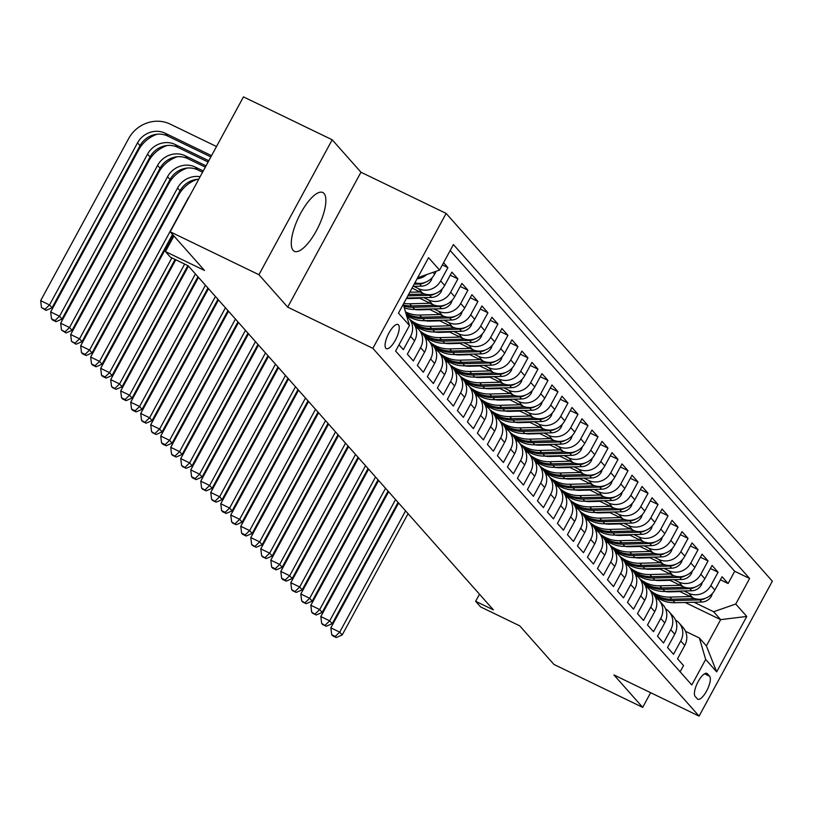 <?xml version="1.0" encoding="UTF-8"?>
<svg xmlns="http://www.w3.org/2000/svg" width="813" height="813" viewBox="0 0 813 813"><rect width="100%" height="100%" fill="white"/><g stroke="black" fill="none" stroke-linecap="round" stroke-linejoin="round"><path stroke-width="1.22" d="M293.127 250.353A32.642 10.965 115.8 0 0 294.357 251.298A32.642 10.965 115.8 0 0 317.426 228.717A32.642 10.965 115.8 0 0 324.011 193.474A32.642 10.965 115.8 0 0 322.781 192.529A32.642 10.965 115.8 0 0 299.712 215.11A32.642 10.965 115.8 0 0 293.127 250.353M385.829 348.249A13.394 4.502 115.8 0 0 386.338 348.635A13.394 4.502 115.8 0 0 395.799 339.367A13.394 4.502 115.8 0 0 398.502 324.905A13.394 4.502 115.8 0 0 398.004 324.519A13.394 4.502 115.8 0 0 388.533 333.787A13.394 4.502 115.8 0 0 385.829 348.249M332.192 139.785L243.463 96.879L170.212 231.796L258.93 274.713L287.7 307.141L372.872 348.34L446.134 213.413L360.962 172.224L332.192 139.785L258.93 274.713M372.872 348.34L699.089 716.121L772.35 581.204L446.134 213.413M699.089 716.121L613.917 674.932L642.687 707.371L650.654 692.696M642.687 707.371L553.958 664.455L519.69 625.817L480.646 606.935L475.646 601.295L493.389 609.882L188.189 265.78L170.445 257.203L165.446 251.563L204.48 270.444L170.212 231.796M399.01 344.773L403.35 349.661L410.575 336.358L414.579 340.871A16.738 15.62 -41.6 0 0 412.902 322.893L408.898 318.381A16.738 15.62 138.4 0 1 410.575 336.358M414.579 340.871L407.354 354.173L413.35 360.942L420.575 347.639L424.579 352.151A16.738 15.62 -41.6 0 0 422.912 334.173L418.908 329.661A16.738 15.62 138.4 0 1 420.575 347.639M424.579 352.151L417.354 365.464L423.36 372.232L430.585 358.919L434.589 363.431A16.738 15.62 -41.6 0 0 432.923 345.454L428.918 340.942A16.738 15.62 138.4 0 1 430.585 358.919M434.589 363.431L427.364 376.744L433.37 383.512L440.595 370.2L444.599 374.712A16.738 15.62 -41.6 0 0 442.922 356.734L438.918 352.222A16.738 15.62 138.4 0 1 440.595 370.2M444.599 374.712L437.374 388.025L443.37 394.793L450.595 381.48L454.599 385.992A16.738 15.62 -41.6 0 0 452.932 368.025L448.928 363.502A16.738 15.62 138.4 0 1 450.595 381.48M454.599 385.992L447.374 399.305L453.38 406.073L460.605 392.76L464.609 397.272A16.738 15.62 -41.6 0 0 462.943 379.305L458.939 374.793A16.738 15.62 138.4 0 1 460.605 392.76M464.609 397.272L457.384 410.585L463.39 417.354L470.615 404.041L474.619 408.553A16.738 15.62 -41.6 0 0 472.942 390.586L468.938 386.073A16.738 15.62 138.4 0 1 470.615 404.041M474.619 408.553L467.394 421.866L473.39 428.634L480.615 415.331L484.619 419.843A16.738 15.62 -41.6 0 0 482.952 401.866L478.948 397.354A16.738 15.62 138.4 0 1 480.615 415.331M484.619 419.843L477.394 433.146L483.4 439.914L490.625 426.612L494.629 431.124A16.738 15.62 -41.6 0 0 492.952 413.146L488.959 408.634A16.738 15.62 138.4 0 1 490.625 426.612M494.629 431.124L487.404 444.437L493.41 451.205L500.635 437.892L504.639 442.404A16.738 15.62 -41.6 0 0 502.962 424.427L498.958 419.915A16.738 15.62 138.4 0 1 500.635 437.892M504.639 442.404L497.404 455.717L503.41 462.485L510.635 449.172L514.639 453.684A16.738 15.62 -41.6 0 0 512.973 435.707L508.968 431.195A16.738 15.62 138.4 0 1 510.635 449.172M514.639 453.684L507.414 466.997L513.42 473.766L520.645 460.453L524.649 464.965A16.738 15.62 -41.6 0 0 522.972 446.998L518.979 442.475A16.738 15.62 138.4 0 1 520.645 460.453M524.649 464.965L517.424 478.278L523.43 485.046L530.655 471.733L534.659 476.245A16.738 15.62 -41.6 0 0 532.982 458.278L528.978 453.766A16.738 15.62 138.4 0 1 530.655 471.733M534.659 476.245L527.424 489.558L533.43 496.326L540.655 483.013L544.659 487.526A16.738 15.62 -41.6 0 0 542.993 469.558L538.989 465.046A16.738 15.62 138.4 0 1 540.655 483.013M544.659 487.526L537.434 500.838L543.44 507.607L550.665 494.304L554.669 498.816A16.738 15.62 -41.6 0 0 552.992 480.839L548.999 476.327A16.738 15.62 138.4 0 1 550.665 494.304M554.669 498.816L547.444 512.119L553.45 518.887L560.675 505.584L564.679 510.097A16.738 15.62 -41.6 0 0 563.003 492.119L558.998 487.607A16.738 15.62 138.4 0 1 560.675 505.584M564.679 510.097L557.444 523.409L563.45 530.178L570.675 516.865L574.679 521.377A16.738 15.62 -41.6 0 0 573.013 503.399L569.009 498.887A16.738 15.62 138.4 0 1 570.675 516.865M574.679 521.377L567.454 534.69L573.46 541.458L580.685 528.145L584.689 532.657A16.738 15.62 -41.6 0 0 583.012 514.68L579.019 510.168A16.738 15.62 138.4 0 1 580.685 528.145M584.689 532.657L577.464 545.97L583.47 552.738L590.695 539.426L594.699 543.938A16.738 15.62 -41.6 0 0 593.023 525.97L589.019 521.448A16.738 15.62 138.4 0 1 590.695 539.426M594.699 543.938L587.464 557.251L593.47 564.019L600.695 550.706L604.699 555.218A16.738 15.62 -41.6 0 0 603.033 537.251L599.029 532.739A16.738 15.62 138.4 0 1 600.695 550.706M604.699 555.218L597.474 568.531L603.48 575.299L610.705 561.986L614.709 566.498A16.738 15.62 -41.6 0 0 613.032 548.531L609.028 544.019A16.738 15.62 138.4 0 1 610.705 561.986M614.709 566.498L607.484 579.811L613.48 586.58L620.715 573.277L624.709 577.789A16.738 15.62 -41.6 0 0 623.043 559.811L619.039 555.299A16.738 15.62 138.4 0 1 620.715 573.277M624.709 577.789L617.484 591.092L623.49 597.86L630.715 584.557L634.719 589.069A16.738 15.62 -41.6 0 0 633.053 571.092L629.049 566.58A16.738 15.62 138.4 0 1 630.715 584.557M634.719 589.069L627.494 602.382L633.5 609.15L640.725 595.838L644.729 600.35A16.738 15.62 -41.6 0 0 643.053 582.372L639.048 577.86A16.738 15.62 138.4 0 1 640.725 595.838M644.729 600.35L637.504 613.663L643.5 620.431L650.735 607.118L654.729 611.63A16.738 15.62 -41.6 0 0 653.063 593.653L649.059 589.14A16.738 15.62 138.4 0 1 650.735 607.118M654.729 611.63L647.504 624.943L653.51 631.711L660.735 618.398L664.739 622.91A16.738 15.62 -41.6 0 0 663.073 604.943L659.069 600.421A16.738 15.62 138.4 0 1 660.735 618.398M664.739 622.91L657.514 636.223L663.52 642.992L670.745 629.679L674.749 634.191A16.738 15.62 -41.6 0 0 673.073 616.224L669.069 611.711A16.738 15.62 138.4 0 1 670.745 629.679M674.749 634.191L667.524 647.504L673.52 654.272L680.755 640.959A16.738 15.62 -41.6 0 0 679.079 622.992A16.738 15.62 -41.6 0 0 675.542 620.085M678.936 591.092L692.737 597.768A16.738 15.62 -41.6 0 0 714.851 590.045L722.076 576.732L728.082 583.51L720.409 579.801M683.987 590.96L688.733 593.256A16.738 15.62 -41.6 0 0 710.847 585.533L718.072 572.22L710.41 568.521M718.072 572.22L712.066 565.452L704.841 578.765A16.738 15.62 -41.6 0 1 682.727 586.488L668.926 579.811M658.916 568.531L672.717 575.208A16.738 15.62 -41.6 0 0 694.841 567.484L702.066 554.171L708.062 560.94L700.4 557.23M648.916 557.251L662.717 563.927A16.738 15.62 -41.6 0 0 684.831 556.204L692.056 542.891L698.062 549.659L690.389 545.95M638.906 545.97L652.707 552.637A16.738 15.62 -41.6 0 0 674.82 544.923L682.046 531.611L688.052 538.379L680.39 534.669M628.896 534.68L642.697 541.356A16.738 15.62 -41.6 0 0 664.821 533.643L672.046 520.33L678.042 527.098L670.379 523.389M618.896 523.399L632.697 530.076A16.738 15.62 -41.6 0 0 654.811 522.353L662.036 509.05L668.042 515.818L660.369 512.109M608.886 512.119L622.687 518.796A16.738 15.62 -41.6 0 0 644.8 511.072L652.026 497.759L658.032 504.538L650.37 500.828M598.876 500.838L612.677 507.515A16.738 15.62 -41.6 0 0 634.801 499.792L642.026 486.479L648.032 493.247L640.359 489.548M588.876 489.558L602.677 496.235A16.738 15.62 -41.6 0 0 624.791 488.511L632.016 475.199L638.022 481.967L630.349 478.257M578.866 478.278L592.667 484.955A16.738 15.62 -41.6 0 0 614.78 477.231L622.006 463.918L628.012 470.686L620.349 466.977M568.856 466.997L582.657 473.664A16.738 15.62 -41.6 0 0 604.781 465.951L612.006 452.638L618.012 459.406L610.339 455.697M558.856 455.707L572.657 462.384A16.738 15.62 -41.6 0 0 594.77 454.67L601.996 441.357L608.002 448.126L600.34 444.416M548.846 444.426L562.647 451.103A16.738 15.62 -41.6 0 0 584.76 443.38L591.986 430.077L597.992 436.845L590.329 433.136M538.836 433.146L552.637 439.823A16.738 15.62 -41.6 0 0 574.761 432.099L581.986 418.786L587.992 425.565L580.319 421.856M528.836 421.866L542.637 428.542A16.738 15.62 -41.6 0 0 564.75 420.819L571.976 407.506L577.982 414.274L570.32 410.575M518.826 410.585L532.627 417.262A16.738 15.62 -41.6 0 0 554.74 409.539L561.966 396.226L567.972 402.994L560.309 399.285M508.816 399.305L522.617 405.982A16.738 15.62 -41.6 0 0 544.74 398.258L551.966 384.945L557.972 391.714L550.299 388.004M498.816 388.025L512.617 394.691A16.738 15.62 -41.6 0 0 534.73 386.978L541.956 373.665L547.962 380.433L540.299 376.724M488.806 376.734L502.607 383.411A16.738 15.62 -41.6 0 0 524.72 375.697L531.946 362.385L537.952 369.153L530.289 365.444M478.796 365.454L492.607 372.13A16.738 15.62 -41.6 0 0 514.72 364.407L521.946 351.104L527.952 357.872L520.279 354.163M468.796 354.173L482.597 360.85A16.738 15.62 -41.6 0 0 504.71 353.127L511.936 339.814L517.942 346.592L510.279 342.883M458.786 342.893L472.587 349.57A16.738 15.62 -41.6 0 0 494.7 341.846L501.936 328.533L507.932 335.302L500.269 331.602M448.776 331.613L462.587 338.289A16.738 15.62 -41.6 0 0 484.7 330.566L491.926 317.253L497.932 324.021L490.259 320.312M438.776 320.332L452.577 327.009A16.738 15.62 -41.6 0 0 474.69 319.285L481.916 305.973L487.922 312.741L480.259 309.031M428.766 309.052L442.567 315.718A16.738 15.62 -41.6 0 0 464.68 308.005L471.916 294.692L477.912 301.46L470.249 297.751M418.766 297.761L432.567 304.438A16.738 15.62 -41.6 0 0 454.68 296.725L461.906 283.412L467.912 290.18L460.239 286.471M412.049 288.076L422.557 293.158A16.738 15.62 -41.6 0 0 444.67 285.434L451.896 272.131L457.902 278.9L450.239 275.19M443.563 262.721L447.892 267.619L442.353 264.936M709.607 676.253L707.412 673.764A12.978 4.36 115.8 0 0 706.924 673.388A12.978 4.36 115.8 0 0 697.747 682.371A12.978 4.36 115.8 0 0 695.135 696.375L697.33 698.855A12.978 4.36 115.8 0 0 697.828 699.231A12.978 4.36 115.8 0 0 706.995 690.257A12.978 4.36 115.8 0 0 709.607 676.253L704.536 673.794M403.258 304.275L409.467 325.515L395.606 351.043L691.802 684.983L705.664 659.455L699.383 638.002L685.522 631.295M409.467 325.515L398.461 313.107L428.553 257.67L439.569 270.079L453.42 244.561L749.616 578.5L735.755 604.029L746.761 616.437L716.67 671.863L705.664 659.455M413.817 286.359L418.553 288.645L422.557 293.158M423.817 297.639L428.563 299.926L432.567 304.438M411.175 297.965L412.232 298.473M433.827 308.92L438.563 311.206L442.567 315.718M416.114 309.377L416.795 309.702M421.175 309.245L422.232 309.753M443.837 320.2L448.573 322.497L452.577 327.009M426.124 320.657L426.805 320.983M431.185 320.525L432.242 321.033M453.837 331.48L458.583 333.777L462.587 338.289M436.134 331.938L436.815 332.263M441.195 331.806L442.252 332.314M463.847 342.761L468.583 345.058L472.587 349.57M446.134 343.218L446.815 343.543M414.721 325.444L415.25 325.708M451.195 343.086L452.252 343.594M473.857 354.041L478.593 356.338L482.597 360.85M456.144 354.498L456.825 354.834M424.732 336.724L425.26 336.989M461.205 354.366L462.262 354.885M483.857 365.332L488.603 367.618L492.607 372.13M466.154 365.779L466.835 366.114M434.731 348.015L435.27 348.269M471.215 365.657L472.262 366.165M493.867 376.612L498.603 378.899L502.607 383.411M476.154 377.059L476.835 377.395M444.741 359.295L445.27 359.549M481.215 376.937L482.272 377.445M503.877 387.892L508.613 390.179L512.617 394.691M486.164 388.35L486.845 388.675M454.752 370.576L455.28 370.83M491.225 388.218L492.282 388.726M513.877 399.173L518.623 401.47L522.617 405.982M496.174 399.63L496.855 399.955M464.751 381.856L465.29 382.11M501.235 399.498L502.282 400.006M523.887 410.453L528.623 412.75L532.627 417.262M506.174 410.911L506.855 411.236M474.762 393.136L475.29 393.401M511.235 410.778L512.292 411.287M533.897 421.734L538.633 424.03L542.637 428.542M516.184 422.191L516.865 422.516M484.772 404.417L485.3 404.681M521.245 422.059L522.302 422.567M543.897 433.014L548.643 435.311L552.637 439.823M526.194 433.471L526.875 433.807M494.771 415.697L495.31 415.961M531.255 433.339L532.302 433.857M553.907 444.305L558.643 446.591L562.647 451.103M536.194 444.752L536.875 445.087M504.782 426.988L505.31 427.242M541.255 444.63L542.312 445.138M563.917 455.585L568.653 457.871L572.657 462.384M546.204 456.032L546.885 456.367M514.781 438.268L515.32 438.522M551.265 455.91L552.322 456.418M573.917 466.865L578.663 469.152L582.657 473.664M556.214 467.323L556.895 467.648M524.792 449.548L525.33 449.802M561.275 467.19L562.322 467.699M583.927 478.146L588.663 480.442L592.667 484.955M566.214 478.603L566.895 478.928M534.802 460.829L535.33 461.083M571.275 478.471L572.332 478.979M593.937 489.426L598.673 491.723L602.677 496.235M576.224 489.883L576.905 490.209M544.801 472.109L545.34 472.373M581.285 489.751L582.342 490.259M603.937 500.706L608.683 503.003L612.677 507.515M586.234 501.164L586.915 501.489M554.812 483.389L555.35 483.654M591.295 501.032L592.342 501.54M613.947 511.987L618.683 514.283L622.687 518.796M596.234 512.444L596.915 512.779M564.822 494.67L565.35 494.934M601.295 512.312L602.352 512.83M623.957 523.277L628.693 525.564L632.697 530.076M606.244 523.724L606.925 524.06M574.821 505.96L575.36 506.214M611.305 523.602L612.362 524.111M633.957 534.558L638.693 536.844L642.697 541.356M616.254 535.005L616.935 535.34M584.832 517.241L585.37 517.495M621.305 534.883L622.362 535.391M643.967 545.838L648.703 548.125L652.707 552.637M626.254 546.295L626.935 546.621M594.842 528.521L595.37 528.775M631.315 546.163L632.372 546.671M653.967 557.118L658.713 559.415L662.717 563.927M636.264 557.576L636.945 557.901M604.842 539.802L605.38 540.056M641.325 557.444L642.382 557.952M663.977 568.399L668.713 570.696L672.717 575.208M646.274 568.856L646.945 569.181M614.852 551.082L615.39 551.346M651.325 568.724L652.382 569.232M673.987 579.679L678.723 581.976L682.727 586.488M624.862 562.362L625.39 562.626M661.335 580.004L662.392 580.512M656.274 580.136L656.955 580.462M728.082 583.51L734.708 571.285L450.189 250.506M414.925 282.792A16.738 15.62 -41.6 0 0 434.66 274.154L436.246 271.237M447.892 267.619L440.666 280.922A16.738 15.62 138.4 0 1 418.553 288.645M457.902 278.9L450.676 292.202A16.738 15.62 138.4 0 1 428.563 299.926M467.912 290.18L460.686 303.493A16.738 15.62 138.4 0 1 438.563 311.206M477.912 301.46L470.686 314.773A16.738 15.62 138.4 0 1 448.573 322.497M487.922 312.741L480.696 326.054A16.738 15.62 138.4 0 1 458.583 333.777M497.932 324.021L490.706 337.334A16.738 15.62 138.4 0 1 468.583 345.058M507.932 335.302L500.706 348.614A16.738 15.62 138.4 0 1 478.593 356.338M517.942 346.592L510.716 359.895A16.738 15.62 138.4 0 1 488.603 367.618M527.952 357.872L520.726 371.175A16.738 15.62 138.4 0 1 498.603 378.899M537.952 369.153L530.726 382.466A16.738 15.62 138.4 0 1 508.613 390.179M547.962 380.433L540.736 393.746A16.738 15.62 138.4 0 1 518.623 401.47M557.972 391.714L550.736 405.026A16.738 15.62 138.4 0 1 528.623 412.75M567.972 402.994L560.746 416.307A16.738 15.62 138.4 0 1 538.633 424.03M577.982 414.274L570.756 427.587A16.738 15.62 138.4 0 1 548.643 435.311M587.992 425.565L580.756 438.868A16.738 15.62 138.4 0 1 558.643 446.591M597.992 436.845L590.766 450.148A16.738 15.62 138.4 0 1 568.653 457.871M608.002 448.126L600.777 461.438A16.738 15.62 138.4 0 1 578.663 469.152M618.012 459.406L610.776 472.719A16.738 15.62 138.4 0 1 588.663 480.442M628.012 470.686L620.786 483.999A16.738 15.62 138.4 0 1 598.673 491.723M638.022 481.967L630.797 495.28A16.738 15.62 138.4 0 1 608.683 503.003M648.032 493.247L640.796 506.56A16.738 15.62 138.4 0 1 618.683 514.283M658.032 504.538L650.807 517.84A16.738 15.62 138.4 0 1 628.693 525.564M668.042 515.818L660.817 529.121A16.738 15.62 138.4 0 1 638.693 536.844M678.042 527.098L670.816 540.411A16.738 15.62 138.4 0 1 648.703 548.125M688.052 538.379L680.827 551.692A16.738 15.62 138.4 0 1 658.713 559.415M698.062 549.659L690.837 562.972A16.738 15.62 138.4 0 1 668.713 570.696M708.062 560.94L700.836 574.252A16.738 15.62 138.4 0 1 678.723 581.976M680.125 671.823L683.53 665.552L677.524 658.784L684.749 645.471A16.738 15.62 -41.6 0 0 683.083 627.504L679.079 622.992M699.383 638.002L706.395 645.898L720.643 619.648L713.641 611.742L735.755 604.029M685.146 602.474L720.643 619.648L746.761 616.437M634.862 573.643L635.4 573.907M671.345 591.285L672.402 591.803M693.997 602.25L713.641 611.742M173.911 235.973L165.446 251.563M479.497 594.212L475.646 601.295M734.708 571.285L749.616 578.5M665.532 608.795A16.738 15.62 138.4 0 1 669.069 611.711M655.532 597.514A16.738 15.62 138.4 0 1 659.069 600.421M645.522 586.234A16.738 15.62 138.4 0 1 649.059 589.14M635.512 574.954A16.738 15.62 138.4 0 1 639.048 577.86M625.512 563.673A16.738 15.62 138.4 0 1 629.049 566.58M615.502 552.393A16.738 15.62 138.4 0 1 619.039 555.299M605.492 541.112A16.738 15.62 138.4 0 1 609.028 544.019M595.492 529.822A16.738 15.62 138.4 0 1 599.029 532.739M585.482 518.542A16.738 15.62 138.4 0 1 589.019 521.448M575.472 507.261A16.738 15.62 138.4 0 1 579.019 510.168M565.472 495.981A16.738 15.62 138.4 0 1 569.009 498.887M555.462 484.7A16.738 15.62 138.4 0 1 558.998 487.607M545.452 473.42A16.738 15.62 138.4 0 1 548.999 476.327M535.452 462.14A16.738 15.62 138.4 0 1 538.989 465.046M525.442 450.849A16.738 15.62 138.4 0 1 528.978 453.766M515.432 439.569A16.738 15.62 138.4 0 1 518.979 442.475M505.432 428.288A16.738 15.62 138.4 0 1 508.968 431.195M495.422 417.008A16.738 15.62 138.4 0 1 498.958 419.915M485.412 405.728A16.738 15.62 138.4 0 1 488.959 408.634M475.412 394.447A16.738 15.62 138.4 0 1 478.948 397.354M465.402 383.167A16.738 15.62 138.4 0 1 468.938 386.073M455.392 371.876A16.738 15.62 138.4 0 1 458.939 374.793M445.392 360.596A16.738 15.62 138.4 0 1 448.928 363.502M435.382 349.316A16.738 15.62 138.4 0 1 438.918 352.222M425.372 338.035A16.738 15.62 138.4 0 1 428.918 340.942M415.372 326.755A16.738 15.62 138.4 0 1 418.908 329.661M406.815 316.45A16.738 15.62 138.4 0 1 408.898 318.381M439.569 270.079L417.669 277.731M426.703 274.57A16.738 15.62 138.4 0 1 417.079 278.808M706.395 645.898L716.67 671.863M287.7 307.141L360.962 172.224M679.983 591.6L670.105 591.854A26.575 24.797 138.4 0 1 664.861 591.458A32.022 29.868 138.4 0 1 644.231 583.886M690.257 596.569L669.871 597.098A32.022 29.868 138.4 0 1 650.014 590.228M647.026 587.25A32.022 29.868 138.4 0 1 644.953 584.527M712.381 593.52L711.466 596.102A11.087 10.345 138.4 0 1 701.7 602.047L674.881 602.738A32.022 29.868 138.4 0 1 654.231 595.167M694.983 598.642L671.772 599.242A32.022 29.868 138.4 0 1 651.924 592.372M653.124 593.724A32.022 29.868 -41.6 0 0 672.981 600.594L699.8 599.903A11.087 10.345 -41.6 0 0 705.41 598.236M405.565 510.859L339.712 632.128L342.212 634.953L408.065 513.674M332.68 635.847L336.226 637.565L335.23 636.437L331.684 634.719L332.68 635.847M335.23 636.437L339.712 632.128L330.84 627.839L398.614 503.023M330.84 627.839L331.684 634.719M336.226 637.565L342.212 634.953M669.983 580.319L660.095 580.573A26.575 24.797 138.4 0 1 654.861 580.177A32.022 29.868 138.4 0 1 634.221 572.606M680.257 585.289L659.871 585.817A32.022 29.868 138.4 0 1 640.014 578.947M637.016 575.97A32.022 29.868 138.4 0 1 634.943 573.246M702.371 582.24L701.467 584.821A11.087 10.345 138.4 0 1 691.7 590.766L664.871 591.458L662.971 589.313L689.8 588.622A11.087 10.345 -41.6 0 0 695.41 586.956M684.983 587.362L661.772 587.962A32.022 29.868 138.4 0 1 641.914 581.082M643.113 582.443A32.022 29.868 -41.6 0 0 662.971 589.313M395.555 499.578L329.702 620.847L332.212 623.673L398.055 502.393M322.67 624.567L326.226 626.274L321.674 623.439L322.67 624.567M325.22 625.146L329.702 620.847L320.83 616.559L388.604 491.743M320.83 616.559L321.674 623.439M326.226 626.274L332.212 623.673M659.973 569.039L650.085 569.293A26.575 24.797 138.4 0 1 644.851 568.887A32.022 29.868 138.4 0 1 624.211 561.326M670.247 574.008L649.861 574.537A32.022 29.868 138.4 0 1 630.004 567.657M627.006 564.679A32.022 29.868 138.4 0 1 624.943 561.966M692.371 570.95L691.457 573.541A11.087 10.345 138.4 0 1 681.69 579.486L654.861 580.177L652.961 578.033L679.79 577.342A11.087 10.345 -41.6 0 0 685.4 575.675M674.973 576.082L651.762 576.671A32.022 29.868 138.4 0 1 631.904 569.801M633.103 571.153A32.022 29.868 -41.6 0 0 652.961 578.033M385.545 488.288L319.702 609.567L322.202 612.392L388.045 491.113M312.67 613.276L316.216 614.994L311.664 612.148L312.67 613.276M315.21 613.866L319.702 609.567L310.83 605.279L378.604 480.463M310.83 605.279L311.664 612.148M316.216 614.994L322.202 612.392M649.963 557.759L640.085 558.013A26.575 24.797 138.4 0 1 634.841 557.606A32.022 29.868 138.4 0 1 614.211 550.045M660.237 562.728L639.851 563.246A32.022 29.868 138.4 0 1 620.004 556.377M617.006 553.399A32.022 29.868 138.4 0 1 614.933 550.686M682.361 559.669L681.446 562.25A11.087 10.345 138.4 0 1 671.68 568.206L644.861 568.887L642.961 566.752L669.78 566.061A11.087 10.345 -41.6 0 0 675.39 564.385M664.963 564.801L641.752 565.391A32.022 29.868 138.4 0 1 621.904 558.521M623.104 559.872A32.022 29.868 -41.6 0 0 642.961 566.752M375.545 477.007L309.692 598.287L312.192 601.112L378.045 479.833M302.66 601.996L306.206 603.713L301.664 600.868L302.66 601.996M305.21 602.585L309.692 598.287L300.82 593.998L368.594 469.172M300.82 593.998L301.664 600.868M306.206 603.713L312.192 601.112M639.963 546.478L630.075 546.732A26.575 24.797 138.4 0 1 624.841 546.326A32.022 29.868 138.4 0 1 604.201 538.755M650.237 551.448L629.851 551.966A32.022 29.868 138.4 0 1 609.994 545.096M606.996 542.119A32.022 29.868 138.4 0 1 604.923 539.405M672.351 548.389L671.447 550.97A11.087 10.345 138.4 0 1 661.68 556.925L634.851 557.606L632.951 555.462L659.78 554.781A11.087 10.345 -41.6 0 0 665.39 553.104M654.963 553.521L631.752 554.11A32.022 29.868 138.4 0 1 611.894 547.24M613.093 548.592A32.022 29.868 -41.6 0 0 632.951 555.462M365.535 465.727L299.682 587.006L302.192 589.821L368.035 468.552M292.65 590.716L296.206 592.433L291.654 589.588L292.65 590.716M295.2 591.305L299.682 587.006L290.81 582.718L358.584 457.892M290.81 582.718L291.654 589.588M296.206 592.433L302.192 589.821M629.953 535.198L620.065 535.452A26.575 24.797 138.4 0 1 614.831 535.045A32.022 29.868 138.4 0 1 594.191 527.474M640.227 540.167L619.841 540.686A32.022 29.868 138.4 0 1 599.984 533.816M596.986 530.838A32.022 29.868 138.4 0 1 594.923 528.125M662.351 537.108L661.436 539.69A11.087 10.345 138.4 0 1 651.67 545.635L624.841 546.326L622.941 544.182L649.77 543.49A11.087 10.345 -41.6 0 0 655.38 541.824M644.953 542.23L621.742 542.83A32.022 29.868 138.4 0 1 601.884 535.96M603.083 537.312A32.022 29.868 -41.6 0 0 622.941 544.182M355.525 454.447L289.682 575.726L292.182 578.541L358.035 457.272M282.65 579.435L286.196 581.153L285.19 580.025L281.644 578.307L282.65 579.435M285.19 580.025L289.682 575.726L280.81 571.437L348.584 446.611M280.81 571.437L281.644 578.307M286.196 581.153L292.182 578.541M619.953 523.918L610.065 524.172A26.575 24.797 138.4 0 1 604.821 523.765A32.022 29.868 138.4 0 1 584.191 516.194M630.217 528.877L609.831 529.405A32.022 29.868 138.4 0 1 589.984 522.535M586.986 519.558A32.022 29.868 138.4 0 1 584.913 516.834M652.341 525.828L651.437 528.409A11.087 10.345 138.4 0 1 641.66 534.354L614.841 535.045L612.941 532.901L639.76 532.21A11.087 10.345 -41.6 0 0 645.37 530.543M634.943 530.95L611.732 531.55A32.022 29.868 138.4 0 1 591.884 524.68M593.084 526.031A32.022 29.868 -41.6 0 0 612.941 532.901M345.525 443.166L279.672 564.446L282.172 567.261L348.025 445.981M272.64 568.155L276.186 569.872L275.19 568.744L271.644 567.027L272.64 568.155M275.19 568.744L279.672 564.446L270.8 560.147L338.574 435.331M270.8 560.147L271.644 567.027M276.186 569.872L282.172 567.261M609.943 512.627L600.055 512.881A26.575 24.797 138.4 0 1 594.821 512.485A32.022 29.868 138.4 0 1 574.181 504.914M620.217 517.596L599.831 518.125A32.022 29.868 138.4 0 1 579.974 511.255M576.976 508.277A32.022 29.868 138.4 0 1 574.903 505.554M642.331 514.548L641.427 517.129A11.087 10.345 138.4 0 1 631.66 523.074L604.831 523.765L602.931 521.621L629.76 520.93A11.087 10.345 -41.6 0 0 635.37 519.263M624.943 519.67L601.732 520.269A32.022 29.868 138.4 0 1 581.874 513.399M583.073 514.751A32.022 29.868 -41.6 0 0 602.931 521.621M335.515 431.886L269.662 553.155L272.172 555.98L338.015 434.701M262.629 556.875L266.186 558.592L261.634 555.746L262.629 556.875M265.18 557.464L269.662 553.155L260.79 548.866L328.564 424.051M260.79 548.866L261.634 555.746M266.186 558.592L272.172 555.98M599.933 501.347L590.045 501.601A26.575 24.797 138.4 0 1 584.811 501.204A32.022 29.868 138.4 0 1 564.181 493.633M610.207 506.316L589.821 506.845A32.022 29.868 138.4 0 1 569.964 499.975M566.976 496.997A32.022 29.868 138.4 0 1 564.903 494.274M632.331 503.267L631.416 505.849A11.087 10.345 138.4 0 1 621.65 511.794L594.821 512.485L592.921 510.34L619.75 509.649A11.087 10.345 -41.6 0 0 625.36 507.983M614.933 508.389L591.722 508.989A32.022 29.868 138.4 0 1 571.864 502.109M573.063 503.471A32.022 29.868 -41.6 0 0 592.921 510.34M325.505 420.606L259.662 541.875L262.162 544.7L328.015 423.421M252.63 545.594L256.176 547.301L251.624 544.466L252.63 545.594M255.17 546.173L259.662 541.875L250.79 537.586L318.564 412.77M250.79 537.586L251.624 544.466M256.176 547.301L262.162 544.7M589.933 490.066L580.045 490.32A26.575 24.797 138.4 0 1 574.811 489.914A32.022 29.868 138.4 0 1 554.171 482.353M600.197 495.036L579.811 495.564A32.022 29.868 138.4 0 1 559.964 488.684M556.966 485.707A32.022 29.868 138.4 0 1 554.893 482.993M622.321 491.977L621.417 494.568A11.087 10.345 138.4 0 1 611.64 500.513L584.821 501.204L582.921 499.06L609.74 498.369A11.087 10.345 -41.6 0 0 615.35 496.702M604.923 497.109L581.722 497.698A32.022 29.868 138.4 0 1 561.864 490.828M563.063 492.18A32.022 29.868 -41.6 0 0 582.921 499.06M315.505 409.315L249.652 530.594L252.152 533.419L318.005 412.14M242.62 534.304L246.166 536.021L245.17 534.893L241.624 533.176L242.62 534.304M245.17 534.893L249.652 530.594L240.78 526.306L308.554 401.49M240.78 526.306L241.624 533.176M246.166 536.021L252.152 533.419M579.923 478.786L570.035 479.04A26.575 24.797 138.4 0 1 564.801 478.633A32.022 29.868 138.4 0 1 544.161 471.073M590.197 483.755L569.811 484.274A32.022 29.868 138.4 0 1 549.954 477.404M546.956 474.426A32.022 29.868 138.4 0 1 544.883 471.713M612.311 480.696L611.406 483.278A11.087 10.345 138.4 0 1 601.64 489.233L574.811 489.914L572.911 487.78L599.74 487.089A11.087 10.345 -41.6 0 0 605.35 485.412M594.923 485.828L571.712 486.418A32.022 29.868 138.4 0 1 551.854 479.548M553.053 480.9A32.022 29.868 -41.6 0 0 572.911 487.78M305.495 398.035L239.652 519.314L242.152 522.139L307.995 400.86M232.609 523.023L236.166 524.741L231.614 521.895L232.609 523.023M235.16 523.613L239.652 519.314L230.77 515.025L298.544 390.199M230.77 515.025L231.614 521.895M236.166 524.741L242.152 522.139M569.913 467.505L560.035 467.76A26.575 24.797 138.4 0 1 554.791 467.353M580.187 472.475L559.801 472.993A32.022 29.868 138.4 0 1 539.944 466.123M536.956 463.146A32.022 29.868 138.4 0 1 534.883 460.432M602.311 469.416L601.396 471.997A11.087 10.345 138.4 0 1 591.63 477.953L564.801 478.633L562.901 476.489L589.73 475.808A11.087 10.345 -41.6 0 0 595.34 474.131M584.913 474.548L561.702 475.138A32.022 29.868 138.4 0 1 541.844 468.268M543.043 469.619A32.022 29.868 -41.6 0 0 562.901 476.489M295.485 386.754L229.642 508.034L232.142 510.849L297.995 389.579M222.61 511.743L226.156 513.46L225.16 512.332L221.603 510.615L222.61 511.743M225.16 512.332L229.642 508.034L220.77 503.745L288.544 378.919M220.77 503.745L221.603 510.615M226.156 513.46L232.142 510.849M559.913 456.225L550.025 456.479A26.575 24.797 138.4 0 1 544.791 456.073A32.022 29.868 138.4 0 1 524.151 448.502M570.177 461.195L549.791 461.713A32.022 29.868 138.4 0 1 529.944 454.843M526.946 451.865A32.022 29.868 138.4 0 1 524.873 449.152M592.301 458.136L591.397 460.717A11.087 10.345 138.4 0 1 581.62 466.662L554.801 467.353A32.022 29.868 138.4 0 1 534.161 459.782M574.903 463.258L551.702 463.857A32.022 29.868 138.4 0 1 531.844 456.987M533.043 458.339A32.022 29.868 -41.6 0 0 552.901 465.209L579.72 464.518A11.087 10.345 -41.6 0 0 585.33 462.851M285.485 375.474L219.632 496.753L222.132 499.568L287.985 378.289M212.6 500.462L216.146 502.18L211.604 499.334L212.6 500.462M215.15 501.052L219.632 496.753L210.76 492.465L278.534 367.639M210.76 492.465L211.604 499.334M216.146 502.18L222.132 499.568M549.903 444.945L540.015 445.199A26.575 24.797 138.4 0 1 534.781 444.792A32.022 29.868 138.4 0 1 514.141 437.221M560.177 449.904L539.791 450.432A32.022 29.868 138.4 0 1 519.934 443.563M516.936 440.585A32.022 29.868 138.4 0 1 514.863 437.861M582.291 446.855L581.386 449.437A11.087 10.345 138.4 0 1 571.62 455.382L544.791 456.073L542.891 453.928L569.72 453.237A11.087 10.345 -41.6 0 0 575.33 451.571M564.903 451.977L541.692 452.577A32.022 29.868 138.4 0 1 521.834 445.707M523.033 447.059A32.022 29.868 -41.6 0 0 542.891 453.928M275.475 364.194L209.632 485.473L212.132 488.288L277.975 367.009M202.589 489.182L206.146 490.9L201.594 488.054L202.589 489.182M205.14 489.772L209.632 485.473L200.76 481.174L268.524 356.358M200.76 481.174L201.594 488.054M206.146 490.9L212.132 488.288M539.893 433.654L530.015 433.908A26.575 24.797 138.4 0 1 524.771 433.512A32.022 29.868 138.4 0 1 504.141 425.941M550.167 438.624L529.781 439.152A32.022 29.868 138.4 0 1 509.924 432.282M506.936 429.305A32.022 29.868 138.4 0 1 504.863 426.581M572.291 435.575L571.376 438.156A11.087 10.345 138.4 0 1 561.61 444.101L534.781 444.792L532.881 442.648L559.71 441.957A11.087 10.345 -41.6 0 0 565.32 440.29M554.893 440.697L531.682 441.296A32.022 29.868 138.4 0 1 511.824 434.427M513.023 435.778A32.022 29.868 -41.6 0 0 532.881 442.648M265.465 352.913L199.622 474.182L202.122 477.007L267.975 355.728M192.59 477.902L196.136 479.619L195.14 478.491L191.583 476.774L192.59 477.902M195.14 478.491L199.622 474.182L190.75 469.894L258.524 345.078M190.75 469.894L191.583 476.774M196.136 479.619L202.122 477.007M529.893 422.374L520.005 422.628A26.575 24.797 138.4 0 1 514.771 422.232A32.022 29.868 138.4 0 1 494.131 414.66M540.157 427.343L519.771 427.872A32.022 29.868 138.4 0 1 499.924 421.002M496.926 418.024A32.022 29.868 138.4 0 1 494.853 415.301M562.281 424.295L561.377 426.876A11.087 10.345 138.4 0 1 551.6 432.821L524.781 433.512L522.881 431.368L549.7 430.677A11.087 10.345 -41.6 0 0 555.309 429.01M544.883 429.416L521.682 430.016A32.022 29.868 138.4 0 1 501.824 423.136M503.023 424.498A32.022 29.868 -41.6 0 0 522.881 431.368M255.465 341.633L189.612 462.902L192.112 465.727L257.965 344.448M182.579 466.621L186.126 468.329L181.584 465.493L182.579 466.621M185.13 467.201L189.612 462.902L180.74 458.613L248.514 333.797M180.74 458.613L181.584 465.493M186.126 468.329L192.112 465.727M519.883 411.093L509.995 411.348A26.575 24.797 138.4 0 1 504.761 410.941A32.022 29.868 138.4 0 1 484.121 403.38M530.157 416.063L509.771 416.591A32.022 29.868 138.4 0 1 489.914 409.711M486.916 406.734A32.022 29.868 138.4 0 1 484.843 404.02M552.271 413.004L551.366 415.595A11.087 10.345 138.4 0 1 541.6 421.541L514.771 422.232L512.871 420.087L539.7 419.396A11.087 10.345 -41.6 0 0 545.31 417.73M534.883 418.136L511.672 418.725A32.022 29.868 138.4 0 1 491.814 411.856M493.013 413.207A32.022 29.868 -41.6 0 0 512.871 420.087M245.455 330.342L179.612 451.622L182.112 454.447L247.955 333.167M172.569 455.331L176.126 457.048L171.573 454.203L172.569 455.331M175.12 455.92L179.612 451.622L170.74 447.333L238.504 322.517M170.74 447.333L171.573 454.203M176.126 457.048L182.112 454.447M509.873 399.813L499.995 400.067A26.575 24.797 138.4 0 1 494.751 399.661A32.022 29.868 138.4 0 1 474.121 392.1M520.147 404.783L499.761 405.301A32.022 29.868 138.4 0 1 479.904 398.431M476.916 395.453A32.022 29.868 138.4 0 1 474.843 392.74M542.271 401.724L541.356 404.305A11.087 10.345 138.4 0 1 531.59 410.26L504.771 410.941L502.861 408.807L529.69 408.116A11.087 10.345 -41.6 0 0 535.3 406.439M524.873 406.856L501.662 407.445A32.022 29.868 138.4 0 1 481.804 400.575M483.003 401.927A32.022 29.868 -41.6 0 0 502.861 408.807M235.445 319.062L169.602 440.341L172.102 443.166L237.955 321.887M162.57 444.05L166.116 445.768L165.12 444.64L161.563 442.922L162.57 444.05M165.12 444.64L169.602 440.341L160.73 436.053L228.504 311.227M160.73 436.053L161.563 442.922M166.116 445.768L172.102 443.166M499.873 388.533L489.985 388.787A26.575 24.797 138.4 0 1 484.751 388.38A32.022 29.868 138.4 0 1 464.111 380.809M510.137 393.502L489.761 394.02A32.022 29.868 138.4 0 1 469.904 387.151M466.906 384.173A32.022 29.868 138.4 0 1 464.833 381.46M532.261 390.443L531.356 393.025A11.087 10.345 138.4 0 1 521.58 398.98L494.761 399.661L492.861 397.516L519.68 396.835A11.087 10.345 -41.6 0 0 525.3 395.159M514.863 395.575L491.662 396.165A32.022 29.868 138.4 0 1 471.804 389.295M473.003 390.647A32.022 29.868 -41.6 0 0 492.861 397.516M225.445 307.781L159.592 429.061L162.092 431.876L227.945 310.607M152.559 432.77L156.106 434.488L151.564 431.642L152.559 432.77M155.11 433.359L159.592 429.061L150.72 424.772L218.494 299.946M150.72 424.772L151.564 431.642M156.106 434.488L162.092 431.876M489.863 377.252L479.975 377.506A26.575 24.797 138.4 0 1 474.741 377.1A32.022 29.868 138.4 0 1 454.101 369.529M500.137 382.222L479.751 382.74A32.022 29.868 138.4 0 1 459.894 375.87M456.896 372.893A32.022 29.868 138.4 0 1 454.823 370.179M522.261 379.163L521.346 381.744A11.087 10.345 138.4 0 1 511.58 387.689L484.751 388.38L482.851 386.236L509.68 385.545A11.087 10.345 -41.6 0 0 515.29 383.878M504.863 384.285L481.652 384.884A32.022 29.868 138.4 0 1 461.794 378.015M462.993 379.366A32.022 29.868 -41.6 0 0 482.851 386.236M215.435 296.501L149.592 417.78L152.092 420.595L217.935 299.316M142.56 421.49L146.106 423.207L141.553 420.362L142.56 421.49M145.1 422.079L149.592 417.78L140.72 413.492L208.484 288.666M140.72 413.492L141.553 420.362M146.106 423.207L152.092 420.595M479.853 365.972L469.975 366.226A26.575 24.797 138.4 0 1 464.731 365.82A32.022 29.868 138.4 0 1 444.101 358.248M490.127 370.931L469.741 371.46A32.022 29.868 138.4 0 1 449.884 364.59M446.896 361.612A32.022 29.868 138.4 0 1 444.823 358.889M512.251 367.883L511.336 370.464A11.087 10.345 138.4 0 1 501.57 376.409L474.751 377.1L472.841 374.956L499.67 374.265A11.087 10.345 -41.6 0 0 505.28 372.598M494.853 373.004L471.642 373.604A32.022 29.868 138.4 0 1 451.784 366.734M452.983 368.086A32.022 29.868 -41.6 0 0 472.841 374.956M205.425 285.221L139.582 406.5L142.082 409.315L207.935 288.036M132.549 410.209L136.096 411.927L135.1 410.799L131.543 409.081L132.549 410.209M135.1 410.799L139.582 406.5L130.71 402.201L198.484 277.385M130.71 402.201L131.543 409.081M136.096 411.927L142.082 409.315M469.853 354.681L459.965 354.935A26.575 24.797 138.4 0 1 454.731 354.539A32.022 29.868 138.4 0 1 434.091 346.968M480.117 359.651L459.741 360.179A32.022 29.868 138.4 0 1 439.884 353.309M436.886 350.332A32.022 29.868 138.4 0 1 434.813 347.608M502.241 356.602L501.336 359.183A11.087 10.345 138.4 0 1 491.56 365.128L464.741 365.82L462.841 363.675L489.66 362.984A11.087 10.345 -41.6 0 0 495.28 361.318M484.843 361.724L461.642 362.324A32.022 29.868 138.4 0 1 441.784 355.454M442.983 356.805A32.022 29.868 -41.6 0 0 462.841 363.675M195.425 273.94L129.572 395.209L132.072 398.035L197.925 276.755M122.539 398.929L126.086 400.646L125.09 399.518L121.544 397.801L122.539 398.929M125.09 399.518L129.572 395.209L120.7 390.921L188.474 266.105M120.7 390.921L121.544 397.801M126.086 400.646L132.072 398.035M459.843 343.401L449.955 343.655A26.575 24.797 138.4 0 1 444.721 343.259A32.022 29.868 138.4 0 1 424.081 335.688M470.117 348.371L449.731 348.899A32.022 29.868 138.4 0 1 429.874 342.029M426.876 339.051A32.022 29.868 138.4 0 1 424.803 336.328M492.241 345.322L491.326 347.903A11.087 10.345 138.4 0 1 481.56 353.848L454.731 354.539L452.831 352.395L479.66 351.704A11.087 10.345 -41.6 0 0 485.27 350.037M474.843 350.444L451.632 351.043A32.022 29.868 138.4 0 1 431.774 344.163M432.973 345.525A32.022 29.868 -41.6 0 0 452.831 352.395M184.653 264.073L119.572 383.929L122.072 386.754L187.844 265.617M112.54 387.649L116.086 389.356L111.533 386.521L112.54 387.649M115.08 388.228L119.572 383.929L110.7 379.641L175.781 259.784M110.7 379.641L111.533 386.521M116.086 389.356L122.072 386.754M449.833 332.121L439.955 332.375A26.575 24.797 138.4 0 1 434.711 331.968A32.022 29.868 138.4 0 1 414.081 324.407M460.107 337.09L439.721 337.619A32.022 29.868 138.4 0 1 419.864 330.739M416.876 327.761A32.022 29.868 138.4 0 1 414.803 325.048M482.231 334.031L481.316 336.623A11.087 10.345 138.4 0 1 471.55 342.568L444.731 343.259L442.821 341.114L469.65 340.423A11.087 10.345 -41.6 0 0 475.259 338.757M464.833 339.163L441.622 339.753A32.022 29.868 138.4 0 1 421.764 332.883M422.963 334.234A32.022 29.868 -41.6 0 0 442.821 341.114M171.868 257.894L109.562 372.649L112.062 375.474L175.069 259.438M102.529 376.358L106.076 378.075L105.08 376.947L101.523 375.23L102.529 376.358M105.08 376.947L109.562 372.649L100.69 368.36L173.078 235.038M100.69 368.36L101.523 375.23M106.076 378.075L112.062 375.474M439.833 320.84L429.945 321.094A26.575 24.797 138.4 0 1 424.711 320.688A32.022 29.868 138.4 0 1 406.409 315.048M450.107 325.81L429.721 326.328A32.022 29.868 138.4 0 1 409.864 319.458M472.221 322.751L471.316 325.332A11.087 10.345 138.4 0 1 461.55 331.287L434.721 331.968L432.821 329.834L459.64 329.143A11.087 10.345 -41.6 0 0 465.26 327.466M454.833 327.883L431.622 328.472A32.022 29.868 138.4 0 1 411.764 321.602M412.963 322.954A32.022 29.868 -41.6 0 0 432.821 329.834M189.429 196.4A20.925 19.522 -41.6 0 0 187.569 199.276L99.552 361.368L102.052 364.194L172.519 234.408M92.519 365.078L96.066 366.795L95.07 365.667L91.523 363.95L92.519 365.078M95.07 365.667L99.552 361.368L90.68 357.08L178.687 194.988A31.392 29.278 138.4 0 1 197.203 179.338M90.68 357.08L91.523 363.95M96.066 366.795L102.052 364.194M429.823 309.56L419.935 309.814A26.575 24.797 138.4 0 1 414.701 309.407M440.097 314.529L419.711 315.048A32.022 29.868 138.4 0 1 405.494 311.918M462.221 311.47L461.306 314.052A11.087 10.345 138.4 0 1 451.54 320.007L424.711 320.688L422.811 318.544L449.64 317.863A11.087 10.345 -41.6 0 0 455.25 316.186M444.823 316.603L421.612 317.192A32.022 29.868 138.4 0 1 405.88 313.249M406.104 314.001A32.022 29.868 -41.6 0 0 422.811 318.544M198.738 179.246A20.925 19.522 -41.6 0 0 180.059 190.811L92.052 352.903L89.552 350.088L85.06 354.387L81.513 352.669L82.52 353.797L86.066 355.515L85.06 354.387M200.12 176.716A20.925 19.522 -41.6 0 0 177.559 187.996L89.552 350.088L80.68 345.799L168.687 183.708A31.392 29.278 138.4 0 1 187.193 168.057M80.68 345.799L81.513 352.669M86.066 355.515L92.052 352.903M419.813 298.28L409.935 298.534A26.575 24.797 138.4 0 1 406.449 298.381M430.087 303.249L409.701 303.767A32.022 29.868 138.4 0 1 403.756 303.351M452.211 300.19L451.296 302.771A11.087 10.345 138.4 0 1 441.53 308.716L414.711 309.407A32.022 29.868 138.4 0 1 404.305 307.873M434.813 305.312L411.602 305.912A32.022 29.868 138.4 0 1 403.482 305.038M403.807 306.155A32.022 29.868 -41.6 0 0 412.811 307.263L439.63 306.572A11.087 10.345 -41.6 0 0 445.239 304.905M202.549 172.234L197.701 169.876A20.925 19.522 -41.6 0 0 170.049 179.531L82.042 341.623L79.542 338.808L75.06 343.106L71.503 341.389L76.056 344.234L75.06 343.106M203.25 170.954L195.191 167.061A20.925 19.522 -41.6 0 0 167.549 176.716L79.542 338.808L70.67 334.519L158.677 172.417A31.392 29.278 138.4 0 1 177.193 156.777M70.67 334.519L71.503 341.389M76.056 344.234L82.042 341.623M420.087 291.958L409.793 292.223M442.201 288.91L441.296 291.491A11.087 10.345 138.4 0 1 431.53 297.436L406.622 298.076M424.813 294.032L408.583 294.448M407.821 295.851L429.62 295.292A11.087 10.345 -41.6 0 0 435.24 293.625M205.323 167.122L187.691 158.596A20.925 19.522 -41.6 0 0 160.049 168.25L72.042 330.342L69.532 327.527L65.05 331.826L61.503 330.108L66.046 332.954L65.05 331.826M206.014 165.852L185.191 155.781A20.925 19.522 -41.6 0 0 157.549 165.425L69.532 327.527L60.66 323.228L148.677 161.137A31.392 29.278 138.4 0 1 167.183 145.497M60.66 323.228L61.503 330.108M66.046 332.954L72.042 330.342M432.201 277.629L431.286 280.211A11.087 10.345 138.4 0 1 421.52 286.156L412.974 286.379M414.183 284.154L419.62 284.011A11.087 10.345 -41.6 0 0 425.229 282.345M208.098 162.021L177.681 147.316A20.925 19.522 -41.6 0 0 150.039 156.97L62.032 319.062L59.532 316.237L55.04 320.546L51.493 318.828L52.499 319.956L56.046 321.674L55.04 320.546M208.789 160.75L175.181 144.501A20.925 19.522 -41.6 0 0 147.539 154.145L59.532 316.237L50.66 311.948L138.667 149.856A31.392 29.278 138.4 0 1 157.173 134.216M50.66 311.948L51.493 318.828M56.046 321.674L62.032 319.062M211.553 155.649L165.181 133.22A20.925 19.522 -41.6 0 0 137.529 142.864L49.522 304.956L40.65 300.668L128.657 138.576A31.392 29.278 138.4 0 1 170.13 124.094L216.512 146.533M210.862 156.919L167.681 136.035A20.925 19.522 -41.6 0 0 140.029 145.69L52.022 307.781L49.522 304.956L45.04 309.255L41.483 307.548L46.036 310.383L45.04 309.255M40.65 300.668L41.483 307.548M46.036 310.383L52.022 307.781M688.733 593.256L692.737 597.768M710.847 585.533L714.851 590.045M433.065 272.355L434.66 274.154M440.666 280.922L444.67 285.434M450.676 292.202L454.68 296.725M460.686 303.493L464.68 308.005M470.686 314.773L474.69 319.285M480.696 326.054L484.7 330.566M490.706 337.334L494.7 341.846M500.706 348.614L504.71 353.127M510.716 359.895L514.72 364.407M520.726 371.175L524.72 375.697M530.726 382.466L534.73 386.978M540.736 393.746L544.74 398.258M550.736 405.026L554.74 409.539M560.746 416.307L564.75 420.819M570.756 427.587L574.761 432.099M580.756 438.868L584.76 443.38M590.766 450.148L594.77 454.67M600.777 461.438L604.781 465.951M610.776 472.719L614.78 477.231M620.786 483.999L624.791 488.511M630.797 495.28L634.801 499.792M640.796 506.56L644.8 511.072M650.807 517.84L654.811 522.353M660.817 529.121L664.821 533.643M670.816 540.411L674.82 544.923M680.827 551.692L684.831 556.204M690.837 562.972L694.841 567.484M700.836 574.252L704.841 578.765M680.755 640.959L684.749 645.471M706.324 673.245L707.412 673.764M711.548 595.888L710.806 595.055M671.772 599.242L669.871 597.098M674.881 602.738L672.981 600.594M701.7 602.047L699.8 599.903M701.538 584.608L700.796 583.775M661.772 587.962L659.871 585.817M691.7 590.766L689.8 588.622M691.538 573.328L690.786 572.484M651.762 576.671L649.861 574.537M681.69 579.486L679.79 577.342M681.528 562.047L680.786 561.204M641.752 565.391L639.851 563.246M671.68 568.206L669.78 566.061M671.518 550.767L670.776 549.923M631.752 554.11L629.851 551.966M661.68 556.925L659.78 554.781M661.518 539.486L660.766 538.643M621.742 542.83L619.841 540.686M651.67 545.635L649.77 543.49M651.508 528.196L650.766 527.363M611.732 531.55L609.831 529.405M641.66 534.354L639.76 532.21M641.498 516.916L640.756 516.082M601.732 520.269L599.831 518.125M631.66 523.074L629.76 520.93M631.498 505.635L630.746 504.802M591.722 508.989L589.821 506.845M621.65 511.794L619.75 509.649M621.488 494.355L620.746 493.511M581.722 497.698L579.811 495.564M611.64 500.513L609.74 498.369M611.478 483.074L610.736 482.231M571.712 486.418L569.811 484.274M601.64 489.233L599.74 487.089M601.478 471.794L600.726 470.951M561.702 475.138L559.801 472.993M591.63 477.953L589.73 475.808M591.468 460.514L590.726 459.67M551.702 463.857L549.791 461.713M554.801 467.353L552.901 465.209M581.62 466.662L579.72 464.518M581.458 449.223L580.716 448.39M541.692 452.577L539.791 450.432M571.62 455.382L569.72 453.237M571.458 437.943L570.706 437.109M531.682 441.296L529.781 439.152M561.61 444.101L559.71 441.957M561.448 426.662L560.706 425.829M521.682 430.016L519.771 427.872M551.6 432.821L549.7 430.677M551.438 415.382L550.696 414.539M511.672 418.725L509.771 416.591M541.6 421.541L539.7 419.396M541.438 404.102L540.686 403.258M501.662 407.445L499.761 405.301M531.59 410.26L529.69 408.116M531.428 392.821L530.686 391.978M491.662 396.165L489.761 394.02M521.58 398.98L519.68 396.835M521.418 381.541L520.676 380.697M481.652 384.884L479.751 382.74M511.58 387.689L509.68 385.545M511.418 370.25L510.666 369.417M471.642 373.604L469.741 371.46M501.57 376.409L499.67 374.265M501.408 358.97L500.666 358.137M461.642 362.324L459.741 360.179M491.56 365.128L489.66 362.984M491.398 347.69L490.656 346.856M451.632 351.043L449.731 348.899M481.56 353.848L479.66 351.704M481.398 336.409L480.656 335.566M441.622 339.753L439.721 337.619M471.55 342.568L469.65 340.423M471.388 325.129L470.646 324.285M431.622 328.472L429.721 326.328M461.55 331.287L459.64 329.143M461.378 313.848L460.636 313.005M421.612 317.192L419.711 315.048M451.54 320.007L449.64 317.863M180.059 190.811L177.559 187.996M451.378 302.568L450.636 301.725M411.602 305.912L409.701 303.767M414.711 309.407L412.811 307.263M441.53 308.716L439.63 306.572M197.701 169.876L195.191 167.061M170.049 179.531L167.549 176.716M441.368 291.278L440.626 290.444M431.53 297.436L429.62 295.292M187.691 158.596L185.191 155.781M160.049 168.25L157.549 165.425M431.368 279.997L430.616 279.164M421.52 286.156L419.62 284.011M177.681 147.316L175.181 144.501M150.039 156.97L147.539 154.145M167.681 136.035L165.181 133.22M140.029 145.69L137.529 142.864"/></g></svg>
